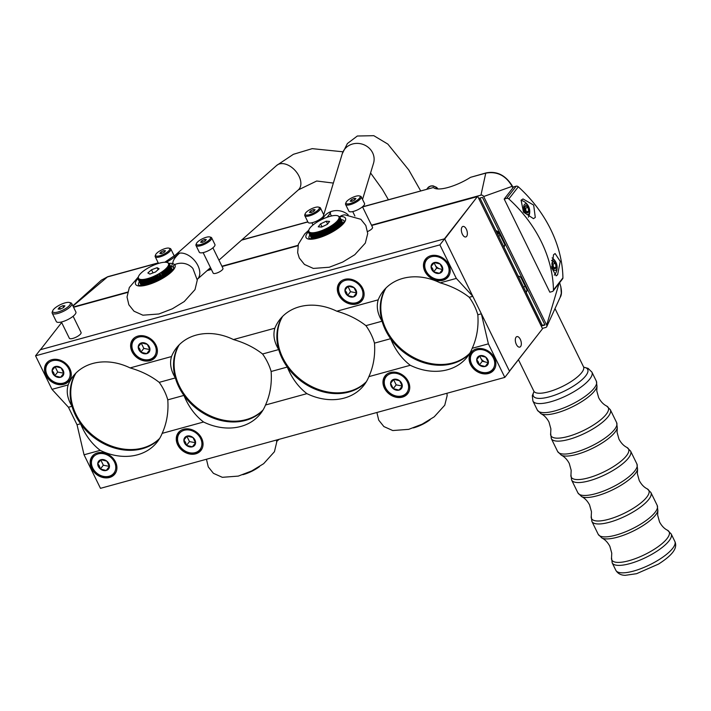 <?xml version="1.0" encoding="UTF-8"?>
<svg xmlns="http://www.w3.org/2000/svg" width="711" height="711" viewBox="0 0 711 711"><rect width="100%" height="100%" fill="white"/><g stroke="black" fill="none" stroke-linecap="round" stroke-linejoin="round"><path stroke-width="1.07" d="M520.603 346.533A5.448 2.746 74.7 0 0 520.674 340.214A5.448 2.746 74.7 0 0 516.888 336.623A5.448 2.746 74.7 0 0 515.671 342.595A5.448 2.746 74.7 0 0 519.768 347.119A5.448 2.746 74.7 0 0 520.603 346.533M456.32 278.41L439.887 244.868L444.624 238.798L472.806 296.309L456.32 278.41L440.162 282.845A53.361 43.113 -142 0 0 383.131 291.243A53.361 43.113 -142 0 0 378.199 299.846L336.81 311.205A53.361 43.113 -142 0 0 279.779 319.603A53.361 43.113 -142 0 0 274.846 328.198L233.457 339.556A53.361 43.113 -142 0 0 176.426 347.963A53.361 43.113 -142 0 0 171.502 356.558L130.104 367.916A53.361 43.113 -142 0 0 73.073 376.315A53.361 43.113 -142 0 0 68.149 384.918C66.167 391.708 67.456 398.827 72.007 406.283A53.361 43.113 -142 0 1 75.615 373.408A53.361 43.113 -142 0 0 93.372 437.061A53.361 43.113 -142 0 0 159.433 438.794A53.361 43.113 -142 0 1 80.574 423.774C85.142 434.928 91.683 443.788 100.207 450.356A53.361 43.113 -142 0 0 157.229 441.958A53.361 43.113 -142 0 0 162.161 433.363L203.559 422.005A53.361 43.113 -142 0 0 260.582 413.598A53.361 43.113 -142 0 0 265.514 405.003L306.912 393.645A53.361 43.113 -142 0 0 363.934 385.246A53.361 43.113 -142 0 0 368.867 376.643L410.265 365.285A53.361 43.113 -142 0 0 467.287 356.886A53.361 43.113 -142 0 0 472.22 348.283L488.386 343.848L504.819 377.39L100.473 488.333L84.04 454.791L100.207 450.356M162.161 433.363C166.783 423.187 168.649 412.016 167.778 399.849A53.361 43.113 -142 0 0 159.211 382.358C150.963 375.915 141.267 371.098 130.104 367.916M75.953 373.071A53.361 43.113 -142 0 0 93.968 436.296A53.361 43.113 -142 0 0 159.682 438.376M171.502 356.558C169.52 363.348 170.809 370.467 175.359 377.923A53.361 43.113 -142 0 1 178.968 345.057A53.361 43.113 -142 0 0 196.725 408.701A53.361 43.113 -142 0 0 262.786 410.434A53.361 43.113 -142 0 1 183.927 395.414C188.495 406.576 195.036 415.437 203.559 422.005M265.514 405.003C270.136 394.827 272.002 383.656 271.131 371.489A53.361 43.113 -142 0 0 262.563 353.998C254.316 347.555 244.62 342.746 233.457 339.556M179.305 344.711A53.361 43.113 -142 0 0 197.32 407.945A53.361 43.113 -142 0 0 263.034 410.016M274.846 328.198C272.873 334.988 274.162 342.115 278.712 349.572A53.361 43.113 -142 0 1 282.32 316.697A53.361 43.113 -142 0 0 300.078 380.341A53.361 43.113 -142 0 0 366.138 382.074A53.361 43.113 -142 0 1 287.28 367.063C291.848 378.216 298.389 387.077 306.912 393.645M368.867 376.643C373.488 366.476 375.355 355.304 374.484 343.129A53.361 43.113 -142 0 0 365.916 325.638C357.669 319.203 347.972 314.386 336.81 311.205M282.658 316.351A53.361 43.113 -142 0 0 300.673 379.585A53.361 43.113 -142 0 0 366.387 381.665M378.199 299.846C376.226 306.637 377.505 313.755 382.065 321.212A53.361 43.113 -142 0 1 385.673 288.337A53.361 43.113 -142 0 0 403.43 351.989A53.361 43.113 -142 0 0 469.491 353.723A53.361 43.113 -142 0 1 390.632 338.703C395.192 349.856 401.742 358.717 410.265 365.285M472.22 348.283C476.841 338.116 478.707 326.944 477.828 314.777A53.361 43.113 -142 0 0 469.26 297.287C461.021 290.843 451.316 286.026 440.162 282.845M386.011 287.991A53.361 43.113 -142 0 0 404.026 351.225A53.361 43.113 -142 0 0 469.74 353.305M466.638 236.363A5.448 2.746 74.7 0 0 466.709 230.053A5.448 2.746 74.7 0 0 462.914 226.454A5.448 2.746 74.7 0 0 461.706 232.435A5.448 2.746 74.7 0 0 465.794 236.959A5.448 2.746 74.7 0 0 466.638 236.363M72.007 406.283L68.46 407.252L77.037 424.743L84.04 454.791M542.333 328.997L509.494 371.213M477.694 196.52L371.657 225.485M297.953 245.704L222.063 266.527M211.38 269.46L207.097 270.633M127.518 292.47L73.571 307.276M61.644 322.536L40.465 349.688L444.446 238.843L477.525 196.44L444.722 238.985L509.458 371.133L542.537 328.731L477.801 196.574M435.621 265.932A8.71 7.039 -142 0 0 439.096 268.669M481.258 359.099A8.71 7.039 -142 0 0 484.742 361.837M390.33 372.528A14.38 11.616 -142 0 0 385.024 375.986A14.38 11.616 -142 0 0 389.21 393.992A14.38 11.616 -142 0 0 407.687 393.672A14.38 11.616 -142 0 0 406.274 378.376A14.38 11.616 -142 0 0 390.33 372.528M183.625 429.248A14.38 11.616 -142 0 0 178.319 432.706A14.38 11.616 -142 0 0 182.514 450.703A14.38 11.616 -142 0 0 200.991 450.383A14.38 11.616 -142 0 0 199.569 435.088A14.38 11.616 -142 0 0 183.625 429.248M97.505 452.88A14.38 11.616 -142 0 0 92.19 456.338A14.38 11.616 -142 0 0 96.385 474.335A14.38 11.616 -142 0 0 114.862 474.015A14.38 11.616 -142 0 0 113.44 458.719A14.38 11.616 -142 0 0 97.505 452.88M476.459 348.897A14.38 11.616 -142 0 0 471.144 352.354A14.38 11.616 -142 0 0 475.339 370.36A14.38 11.616 -142 0 0 493.816 370.04A14.38 11.616 -142 0 0 492.403 354.745A14.38 11.616 -142 0 0 476.459 348.897M477.828 314.777L481.374 313.8L509.556 371.32L504.819 377.39M481.374 313.8L488.386 343.848M77.037 424.743L80.574 423.774M167.778 399.849L183.927 395.414M271.131 371.489L287.28 367.063M374.484 343.129L390.632 338.703M150.03 360.673A14.38 11.616 -142 0 0 155.345 357.215A14.38 11.616 -142 0 0 151.15 339.218A14.38 11.616 -142 0 0 132.673 339.529A14.38 11.616 -142 0 0 134.095 354.833A14.38 11.616 -142 0 0 150.03 360.673M356.735 303.961A14.38 11.616 -142 0 0 362.05 300.504A14.38 11.616 -142 0 0 357.855 282.498A14.38 11.616 -142 0 0 339.378 282.818A14.38 11.616 -142 0 0 340.791 298.113A14.38 11.616 -142 0 0 356.735 303.961M442.864 280.33A14.38 11.616 -142 0 0 448.17 276.872A14.38 11.616 -142 0 0 443.984 258.866A14.38 11.616 -142 0 0 425.507 259.186A14.38 11.616 -142 0 0 426.92 274.482A14.38 11.616 -142 0 0 442.864 280.33M63.91 384.304A14.38 11.616 -142 0 0 69.216 380.847A14.38 11.616 -142 0 0 65.03 362.85A14.38 11.616 -142 0 0 46.544 363.161A14.38 11.616 -142 0 0 47.966 378.456A14.38 11.616 -142 0 0 63.91 384.304M439.887 244.868L35.55 355.811L51.983 389.352L68.149 384.918M68.46 407.252L51.983 389.352M444.624 238.798L40.287 349.741L35.55 355.811M472.806 296.309L469.26 297.287M382.065 321.212L365.916 325.638M278.712 349.572L262.563 353.998M175.359 377.923L159.211 382.358M68.843 368.92A13.065 10.558 -142 0 0 47.779 363.712A13.065 10.558 -142 0 0 57.262 383.078A13.065 10.558 -142 0 0 68.843 368.92M70.682 378.163A14.158 11.438 38 0 1 51.325 380.421A14.158 11.438 38 0 1 48.792 361.09M52.107 370.458A6.283 5.084 -142 0 0 54.747 375.835L60.595 377.283L63.812 373.346L61.173 367.969A6.283 5.084 -142 0 0 55.325 366.52L52.107 370.458L53.734 372.76L54.747 375.835A6.283 5.084 -142 0 0 60.595 377.283A6.283 5.084 -142 0 0 63.812 373.346A6.283 5.084 -142 0 0 61.173 367.969L55.325 366.52A6.283 5.084 -142 0 0 52.107 370.458M55.12 366.769L57.707 372.04L63.786 373.213M57.707 372.04L54.747 375.835M63.555 373.488L60.595 377.283M154.971 345.288A13.065 10.558 -142 0 0 133.908 340.08A13.065 10.558 -142 0 0 143.391 359.446A13.065 10.558 -142 0 0 154.971 345.288M156.811 354.531A14.158 11.438 38 0 1 137.445 356.789A14.158 11.438 38 0 1 134.921 337.458M138.236 346.826A6.283 5.084 -142 0 0 140.876 352.203L146.724 353.651L149.941 349.714L147.301 344.337A6.283 5.084 -142 0 0 141.453 342.889L138.236 346.826L139.863 349.128L140.876 352.203A6.283 5.084 -142 0 0 146.724 353.651A6.283 5.084 -142 0 0 149.941 349.714A6.283 5.084 -142 0 0 147.301 344.337L141.453 342.889A6.283 5.084 -142 0 0 138.236 346.826M141.249 343.137L143.835 348.408L149.905 349.581M143.835 348.408L140.876 352.203M149.683 349.856L146.724 353.651M361.668 288.568A13.065 10.558 -142 0 0 340.605 283.369A13.065 10.558 -142 0 0 350.096 302.735A13.065 10.558 -142 0 0 361.668 288.568M363.517 297.82A14.158 11.438 38 0 1 344.151 300.069A14.158 11.438 38 0 1 341.627 280.738M344.942 290.115A6.283 5.084 -142 0 0 347.572 295.492L353.429 296.94L356.638 293.003L354.007 287.626A6.283 5.084 -142 0 0 348.159 286.178L344.942 290.115L346.568 292.408L347.572 295.492A6.283 5.084 -142 0 0 353.429 296.94A6.283 5.084 -142 0 0 356.638 293.003A6.283 5.084 -142 0 0 354.007 287.626L348.159 286.178A6.283 5.084 -142 0 0 344.942 290.115M347.955 286.417L350.541 291.697L356.611 292.87M350.541 291.697L347.572 295.492M356.389 293.145L353.429 296.94M447.797 264.945A13.065 10.558 -142 0 0 426.733 259.737A13.065 10.558 -142 0 0 436.225 279.103A13.065 10.558 -142 0 0 447.797 264.945M449.645 274.188A14.158 11.438 38 0 1 430.279 276.437A14.158 11.438 38 0 1 427.746 257.106M431.07 266.483A6.283 5.084 -142 0 0 433.701 271.86L439.549 273.308L442.766 269.371L440.136 263.994A6.283 5.084 -142 0 0 434.279 262.546L431.07 266.483L432.688 268.776L433.701 271.86A6.283 5.084 -142 0 0 439.549 273.308A6.283 5.084 -142 0 0 442.766 269.371A6.283 5.084 -142 0 0 440.136 263.994L434.279 262.546A6.283 5.084 -142 0 0 431.07 266.483M434.083 262.786L436.661 268.065L433.701 271.86M436.661 268.065L442.518 269.513L439.549 273.308M114.489 462.088A13.065 10.558 -142 0 0 93.425 456.889A13.065 10.558 -142 0 0 102.908 476.246A13.065 10.558 -142 0 0 114.489 462.088M116.328 471.331A14.158 11.438 38 0 1 96.963 473.588A14.158 11.438 38 0 1 94.439 454.258M97.754 463.625A6.283 5.084 -142 0 0 100.393 469.011L106.241 470.451A6.283 5.084 -142 0 0 109.458 466.523L106.819 461.146A6.283 5.084 -142 0 0 100.971 459.697L97.754 463.625L99.38 465.927L100.393 469.011A6.283 5.084 -142 0 0 106.241 470.451L109.458 466.523A6.283 5.084 -142 0 0 106.819 461.146L100.971 459.697A6.283 5.084 -142 0 0 97.754 463.625M100.766 459.937L103.353 465.216L109.423 466.38M103.353 465.216L100.393 469.011M109.201 466.656L106.241 470.451M200.609 438.456A13.065 10.558 -142 0 0 179.545 433.257A13.065 10.558 -142 0 0 189.037 452.623A13.065 10.558 -142 0 0 200.609 438.456M202.457 447.699A14.158 11.438 38 0 1 183.091 449.956A14.158 11.438 38 0 1 180.567 430.626M183.882 439.993A6.283 5.084 -142 0 0 186.513 445.379L192.37 446.819L195.578 442.891L192.948 437.514A6.283 5.084 -142 0 0 187.1 436.065A6.283 5.084 -142 0 0 183.882 439.993L185.509 442.295L186.513 445.379A6.283 5.084 -142 0 0 192.37 446.819A6.283 5.084 -142 0 0 195.578 442.891A6.283 5.084 -142 0 0 192.948 437.514L187.1 436.065L183.882 439.993M186.895 436.305L189.482 441.584L195.552 442.749M189.482 441.584L186.513 445.379M195.329 443.024L192.37 446.819M407.314 381.745A13.065 10.558 -142 0 0 386.251 376.537A13.065 10.558 -142 0 0 395.743 395.903A13.065 10.558 -142 0 0 407.314 381.745M409.163 390.988A14.158 11.438 38 0 1 389.797 393.245A14.158 11.438 38 0 1 387.264 373.915M390.588 383.282A6.283 5.084 -142 0 0 393.219 388.659L399.067 390.108L402.284 386.171L399.653 380.794A6.283 5.084 -142 0 0 393.796 379.345A6.283 5.084 -142 0 0 390.588 383.282L393.219 388.659A6.283 5.084 -142 0 0 399.067 390.108A6.283 5.084 -142 0 0 402.284 386.171A6.283 5.084 -142 0 0 399.653 380.794L393.796 379.345L390.588 383.282M393.601 379.594L396.178 384.864L402.257 386.037M396.178 384.864L393.219 388.659M402.035 386.313L399.067 390.108M493.443 358.113A13.065 10.558 -142 0 0 472.38 352.905A13.065 10.558 -142 0 0 481.862 372.271A13.065 10.558 -142 0 0 493.443 358.113M495.283 367.356A14.158 11.438 38 0 1 475.926 369.613A14.158 11.438 38 0 1 473.393 350.283M476.708 359.65A6.283 5.084 -142 0 0 479.347 365.027L485.195 366.476L488.413 362.548L485.773 357.162A6.283 5.084 -142 0 0 479.925 355.722L476.708 359.65L478.334 361.952L479.347 365.027A6.283 5.084 -142 0 0 485.195 366.476A6.283 5.084 -142 0 0 488.413 362.548A6.283 5.084 -142 0 0 485.773 357.162L479.925 355.722A6.283 5.084 -142 0 0 476.708 359.65M479.721 355.962L482.307 361.232L479.347 365.027M482.307 361.232L488.155 362.681L485.195 366.476M479.205 199.196L479.996 198.182L542.075 324.891L541.284 325.905L479.098 199.222M512.88 187.9L512.116 186.344L483.684 196.512A2.177 1.76 -142 0 0 480.956 195.143L485.764 173.137A2.177 1.102 -105.3 0 1 486.102 172.906L470.558 177.315A28.316 8.612 153.9 0 1 433.399 187.508L362.512 206.812M513.102 187.606L512.258 185.882A2.177 0.667 -26.1 0 1 512.116 186.344C505.832 175.528 497.042 171.129 485.764 173.137L470.558 177.315M483.684 196.512L546.67 325.087L559.05 283.422M559.424 282.16C561.921 289.35 562.143 294.452 560.099 297.474L561.308 293.279L560.819 286.551M542.369 328.384L545.772 327.451A2.177 1.76 -142 0 0 546.67 325.087M525.918 291.91L527.669 289.661M503.69 246.53L505.441 244.291M500.384 235.59L498.571 236.088M541.231 326.056L544.99 325.016L482.458 197.374L478.699 198.405M541.551 325.567L544.822 324.669M503.886 246.939A3.271 2.64 -142 0 0 504.41 243.802L499.069 232.897A3.271 2.64 -142 0 0 495.958 230.764M526.113 292.31A3.271 2.64 -142 0 0 526.638 289.173L521.296 278.277A3.271 2.64 -142 0 0 518.195 276.135M73.42 306.965L127.607 292.097M207.665 270.127L211.229 269.149M221.912 266.216L298.042 245.331M371.506 225.174L480.956 195.143M158.286 262.99L107.414 276.952L101.415 280.134L107.752 276.712A2.177 1.102 -105.3 0 0 107.414 276.952L72.975 306.059M523.58 287.146A5.448 4.399 -142 0 0 525.065 285.964M521.101 200.191L523.483 212.136L533.49 218.65L535.285 217.433L533.677 205.106L523.003 198.947L521.101 200.191M553.14 290.995A2.177 1.76 -142 0 1 552.34 291.519L549.843 292.203L504.197 199.036L513.671 186.886L516.168 186.202A2.177 1.76 38 0 1 518.31 186.806A122.168 98.705 38 0 1 562.925 277.877A2.177 1.76 38 0 1 562.614 278.845L553.14 290.995A2.177 1.76 -142 0 0 553.451 290.017L562.925 277.877M518.31 186.806L508.836 198.947A122.168 98.705 38 0 1 553.451 290.017M557.611 274.73L560.268 261.408L555.113 253.551L553.54 254.707L551.789 267.958L556.153 275.85L557.611 274.73M554.98 268.083A10.887 5.501 -105.3 0 1 555.042 268.776M526.229 212.313L527.358 212.9A3.768 1.902 74.7 0 0 528.726 211.149L525.909 211.869M508.836 198.947A2.177 1.76 -142 0 0 506.694 198.342L516.168 186.202M504.197 199.036L506.694 198.342M527.358 212.9L528.726 211.149L528.042 207.479L525.989 205.559L524.62 207.31A3.768 1.902 74.7 0 0 525.305 210.98A3.768 1.902 74.7 0 0 526.407 212.473A3.768 1.902 74.7 0 0 527.358 212.9M528.646 206.697A5.448 2.746 -105.3 0 1 527.66 214.526A5.448 2.746 -105.3 0 1 523.714 206.457A5.448 2.746 -105.3 0 1 528.646 206.697M526.398 205.648A10.345 5.226 -105.3 0 1 526.949 206.91M521.012 200.306A10.345 5.226 -105.3 0 1 521.536 200.431A11.696 11.696 0 0 1 528.326 217.193M525.545 208.163L528.042 207.479A3.768 1.902 74.7 0 0 525.989 205.559A3.768 1.902 74.7 0 0 524.789 206.572A3.768 1.902 74.7 0 0 524.62 207.31L525.545 208.163L526.238 211.834M528.726 211.149A3.768 1.902 74.7 0 0 528.042 207.479M525.891 211.94A3.271 1.653 74.7 0 0 524.62 207.301M551.612 260.724A5.448 2.746 -105.3 0 1 556.038 262.599A5.448 2.746 -105.3 0 1 556.1 270.047A5.448 2.746 -105.3 0 1 551.62 266.545M553.78 261.55A10.345 5.226 -105.3 0 1 554.331 262.812M555.558 267.496A10.345 5.226 -105.3 0 1 555.647 268.349M553.611 268.207L554.749 268.802L556.109 267.052A3.768 1.902 74.7 0 0 555.424 263.381A3.768 1.902 74.7 0 0 553.371 261.461A3.768 1.902 74.7 0 0 552.003 263.212A3.768 1.902 74.7 0 0 552.696 266.883A3.768 1.902 74.7 0 0 554.749 268.802A3.768 1.902 74.7 0 0 556.109 267.052L555.424 263.381L553.371 261.461L552.003 263.212L552.936 264.065L555.424 263.381M553.416 268.003L556.109 267.052M553.62 267.736L552.936 264.065M553.282 267.843A3.271 1.653 74.7 0 0 552.012 263.203M427.826 421.099L427.809 421.339A16.717 5.084 153.9 0 1 425.436 422.796L425.338 422.823M425.436 422.796A16.717 5.084 153.9 0 1 424.183 423.507A16.717 5.084 153.9 0 1 413.287 427.915M430.173 419.641A16.717 5.084 153.9 0 1 428.902 420.583A16.717 5.084 153.9 0 1 427.809 421.339L426.644 421.792M414.886 427.338L413.882 427.729M416.131 426.858L415.073 427.267M418.708 425.773L417.401 426.333M421.339 424.565L420.023 425.187M422.654 423.925L421.543 424.467M423.409 423.401L422.858 423.827M426.458 421.899L425.418 422.476M429.533 419.606L428.955 420.414M244.637 474.024L244.62 474.175A16.717 5.084 153.9 0 1 242.851 474.681M245.686 473.615L245.89 473.757A16.717 5.084 153.9 0 1 244.62 474.175M254.973 469.242L255 469.562A16.717 5.084 153.9 0 1 245.89 473.757M256.013 468.656L256.209 468.842A16.717 5.084 153.9 0 1 255 469.562M258.52 467.18L258.466 467.349A16.717 5.084 153.9 0 1 256.209 468.842M259.497 466.594A16.717 5.084 153.9 0 1 258.466 467.349M244.451 474.095L243.429 474.477M246.966 473.099L245.882 473.544M248.263 472.539L247.161 473.019M249.579 471.953L248.468 472.451M250.903 471.331L249.783 471.855M252.218 470.691L251.107 471.233M254.778 469.349L252.965 470.167M256.813 467.936L256.2 468.558M325.451 235.199L322.99 230.177L323.816 230.737L324.118 229.697L326.571 234.71M325.905 235.003L323.816 230.737M338.943 218.384L339.938 218.553L339.058 217.922L340.036 218.001L339.094 217.424A16.717 5.084 -26.1 0 0 338.507 216.233L338.125 215.904M342.986 223.574L340.009 217.504L339.076 217.264M338.632 216.348L338.507 216.233A16.717 5.084 -26.1 0 0 338.089 215.957A16.717 5.084 -26.1 0 0 337.556 215.735L338.116 215.895M308.512 231.679L308.752 230.826A16.717 5.084 -26.1 0 0 309.027 231.67L308.841 232.79L309.338 232.017A16.717 5.084 -26.1 0 0 310.289 232.515L310.325 233.564L310.92 232.666A16.717 5.084 -26.1 0 0 311.649 232.755L311.845 233.75L312.476 232.781A16.717 5.084 -26.1 0 0 313.391 232.737L313.747 233.661L314.378 232.63A16.717 5.084 -26.1 0 0 317.755 231.919L318.43 232.684L318.99 231.564A16.717 5.084 -26.1 0 0 324.198 229.6A16.717 5.084 -26.1 0 0 325.522 228.995A16.717 5.084 -26.1 0 0 326.829 228.355A16.717 5.084 -26.1 0 0 333.886 224.009A16.717 5.084 -26.1 0 0 334.845 223.254L337.529 228.471M309.569 232.55L309.303 232.026M308.716 230.328L308.405 231.466M337.556 215.735L337.565 215.735A16.717 5.084 -26.1 0 0 337.432 215.7A16.717 5.084 -26.1 0 0 336.925 215.584A16.717 5.084 -26.1 0 0 336.196 215.495A16.717 5.084 -26.1 0 0 335.37 215.469A16.717 5.084 -26.1 0 0 334.454 215.513A16.717 5.084 -26.1 0 0 333.459 215.62A16.717 5.084 -26.1 0 0 330.082 216.331A16.717 5.084 -26.1 0 0 328.855 216.686A16.717 5.084 -26.1 0 0 326.287 217.566A16.717 5.084 -26.1 0 0 324.971 218.081A16.717 5.084 -26.1 0 0 323.647 218.65A16.717 5.084 -26.1 0 0 322.323 219.255A16.717 5.084 -26.1 0 0 321.017 219.895A16.717 5.084 -26.1 0 0 319.728 220.57A16.717 5.084 -26.1 0 0 318.475 221.272A16.717 5.084 -26.1 0 0 316.093 222.73A16.717 5.084 -26.1 0 0 314.991 223.485A16.717 5.084 -26.1 0 0 313 224.987A16.717 5.084 -26.1 0 0 312.12 225.734A16.717 5.084 -26.1 0 0 310.645 227.191A16.717 5.084 -26.1 0 0 310.049 227.884A16.717 5.084 -26.1 0 0 308.93 229.769L308.938 229.76M308.93 229.769A16.717 5.084 -26.1 0 0 308.778 230.32A16.717 5.084 -26.1 0 0 308.752 230.826M312.867 233.537L312.529 232.844L312.751 233.741L313.249 232.746M315.568 235.057L314.351 232.639M314.706 233.27L314.395 232.621A16.717 5.084 -26.1 0 1 313.391 232.737L313.267 232.746M316.342 234.177L315.506 232.444M318.155 237.785L315.96 233.297L316.422 232.248M319.035 231.546L319.328 232.07M319.443 231.759L320.039 231.555M333.841 224.952L333.637 224.196M335.788 222.454L336.792 224.436M337.538 221.885L337.156 221.103M339.263 227.156L336.623 221.752L337.716 221.903L339.991 226.551L337.307 221.032L338.383 221.174L337.787 220.419L338.943 220.463L338.258 219.726M339.209 219.095L338.907 218.481M342.844 223.743L340.036 218.001M342.613 224.009L339.938 218.553M336.543 229.164L334.01 223.992L335.121 224.223L334.845 223.254A16.717 5.084 -26.1 0 0 339.058 217.922A16.717 5.084 -26.1 0 0 339.094 217.424M337.29 228.649L335.121 224.223M320.572 237.056L318.43 232.684M321.408 236.772L318.901 231.653M320.385 237.119L317.853 231.955M317.755 231.919A16.717 5.084 -26.1 0 0 318.99 231.564M316.022 238.309L313.747 233.661M316.937 238.096L314.289 232.701M315.08 238.496L312.751 233.741M314.235 238.629L311.845 233.75M312.662 233.395L312.396 232.844M311.249 233.341L310.956 232.737L311.036 233.688L311.649 232.755A16.717 5.084 -26.1 0 0 312.476 232.781L312.556 232.941M313.498 238.727L311.036 233.688M312.884 238.789L310.325 233.564M310.289 232.515A16.717 5.084 -26.1 0 0 310.92 232.666M311.809 238.852L308.841 232.79M321.603 227.058L327.282 224.365L329.602 221.432L326.242 221.192L320.563 223.885L318.244 226.818L321.603 227.058M329.06 228L328.74 227.333M322.021 226.862L320.563 223.885M327.593 223.965L326.242 221.192M330.011 233.048L327.922 228.791L328.047 227.787L330.499 232.79M328.651 233.732L326.571 229.484L326.829 228.355L327.922 228.791M327.282 234.381L325.194 230.133L325.522 228.995L326.571 229.484M324.198 229.6L325.194 230.133M326.776 234.621L324.323 229.609M324.145 235.741L321.674 230.702L322.439 231.306L322.785 230.266L325.247 235.288M324.536 235.581L322.439 231.306M322.856 236.248L320.368 231.173L321.079 231.822L321.47 230.782L323.94 235.821M323.185 236.123L321.079 231.822M321.594 236.701L319.097 231.59L319.737 232.275L320.172 231.244L322.661 236.319M321.861 236.612L319.737 232.275M319.221 237.483L316.662 232.257L317.168 233.021L317.666 232.008L320.199 237.172M319.337 237.447L317.168 233.021M319.043 237.536L316.484 232.301M314.84 233.475L314.449 232.684L314.822 233.51L315.524 232.497L318.119 237.794M317.053 238.069L314.822 233.51M312.387 238.825L309.712 233.368L310.316 232.746M309.347 232.097L309.223 233.11L309.765 232.301L310.023 232.879M312.031 238.843L309.223 233.11M308.761 230.995L308.432 231.964L308.814 231.368M311.729 238.852L308.574 232.408M317.026 232.799L316.724 232.186M316.599 232.213L317.293 233.546M317.799 231.919L318.279 232.817M332.188 225.583L332.89 225.343M335.992 223.245L336.561 224.436M335.663 224.667L336.436 224.249M338.543 220.037L339.396 219.788L338.64 219.086L339.725 219.148L338.96 218.544L339.227 219.095M339.067 216.962L339.867 217.059L339.067 216.962M343.031 223.521L339.867 217.059M340.009 217.504L338.854 216.562L339.769 217.015M341.858 224.827L339.396 219.788M342.284 224.383L339.725 219.148M340.711 225.929L338.383 221.174M341.333 225.351L338.943 220.463M337.716 221.903L337.21 221.148L337.574 221.885M338.436 227.796L335.841 222.49L336.943 222.667L336.507 221.868L336.89 222.659M339.174 227.227L336.943 222.667M338.276 227.92L335.708 222.605L338.303 227.902M334.366 230.586L331.877 225.503L332.961 225.796L332.81 224.863L334.072 225.005L333.859 224.107L336.383 229.271M335.085 230.133L332.961 225.796M336.223 229.386L334.072 225.005M333.183 231.297L330.713 226.249L331.779 226.569L331.699 225.618L334.188 230.693M333.886 230.871L331.779 226.569M331.966 231.999L329.504 226.969L330.535 227.333L330.526 226.356L332.997 231.404M332.632 231.617L330.535 227.333M330.695 232.684L328.242 227.68L329.246 228.08L329.309 227.085L331.77 232.106M331.335 232.337L329.246 228.08M138.547 278.481L138.823 279.032L138.361 278.072L138.103 279.112L138.547 278.49L138.352 279.503L141.347 285.618M141.293 285.618L138.103 279.112M158.784 280.214L156.331 275.21L157.291 275.655L157.478 274.553L160.073 279.547M164.89 276.739L162.384 271.62L163.486 271.886L163.299 270.882L164.534 271.095L164.277 270.127A16.717 5.084 -26.1 0 0 167.272 267.229L168.427 267.327L167.769 266.554A16.717 5.084 -26.1 0 0 168.587 263.799L169.449 263.888L168.409 263.39L169.209 263.488L167.716 262.759A16.717 5.084 -26.1 0 0 166.578 262.368A16.717 5.084 -26.1 0 0 165.859 262.27A16.717 5.084 -26.1 0 0 165.05 262.235A16.717 5.084 -26.1 0 0 164.152 262.27A16.717 5.084 -26.1 0 0 157.327 263.799A16.717 5.084 -26.1 0 0 156.029 264.261A16.717 5.084 -26.1 0 0 150.759 266.563A16.717 5.084 -26.1 0 0 149.47 267.238A16.717 5.084 -26.1 0 0 148.208 267.931A16.717 5.084 -26.1 0 0 146.99 268.651A16.717 5.084 -26.1 0 0 144.706 270.136A16.717 5.084 -26.1 0 0 143.658 270.891A16.717 5.084 -26.1 0 0 138.361 277.014A16.717 5.084 -26.1 0 0 138.307 277.521A16.717 5.084 -26.1 0 0 138.849 278.739L138.716 279.832L139.249 279.023A16.717 5.084 -26.1 0 0 139.765 279.245A16.717 5.084 -26.1 0 0 140.387 279.414L140.485 280.445L141.196 279.912M165.956 276.028L163.432 270.864M168.374 266.163L169.245 266.003L168.436 265.336M168.774 264.341L169.582 264.332L168.587 263.799A16.717 5.084 -26.1 0 0 168.409 263.39A16.717 5.084 -26.1 0 0 168.116 263.043A16.717 5.084 -26.1 0 0 167.716 262.759M172.533 270.358L169.582 264.332M172.586 270.287L169.449 263.888M170.818 272.189L168.427 267.327M169.467 273.397L166.774 267.905L167.858 268.038L167.272 267.229A16.717 5.084 -26.1 0 0 167.769 266.554M170.178 272.775L167.858 268.038M166.703 275.512L164.534 271.095M166.809 275.441L164.25 270.224M165.627 276.25L163.486 271.886M149.959 283.876L147.808 279.494L148.377 278.383A16.717 5.084 -26.1 0 0 156.207 275.21A16.717 5.084 -26.1 0 0 157.495 274.544A16.717 5.084 -26.1 0 0 163.299 270.882A16.717 5.084 -26.1 0 0 164.277 270.127M159.38 279.912L157.291 275.655M150.794 283.6L148.279 278.472M149.772 283.938L147.808 279.494M146.457 284.871L144.217 280.303L144.848 279.245A16.717 5.084 -26.1 0 0 147.15 278.73A16.717 5.084 -26.1 0 0 148.377 278.383M147.364 284.64L144.76 279.325M144.511 285.28L142.173 280.507L142.813 279.512A16.717 5.084 -26.1 0 0 143.791 279.414L144.217 280.303M143.791 279.414A16.717 5.084 -26.1 0 0 144.848 279.245M143.24 280.303L145.444 285.102L142.733 279.583M140.431 279.707L140.387 279.414A16.717 5.084 -26.1 0 0 141.916 279.547L142.173 280.507M141.916 279.547A16.717 5.084 -26.1 0 0 142.813 279.512M141.889 285.591L139.196 280.107L139.765 279.245L139.791 280.303L140.316 279.467M142.822 285.52L140.058 279.876M142.36 285.564L139.791 280.303M142.964 285.502L140.485 280.445M138.849 278.872L138.849 278.739A16.717 5.084 -26.1 0 0 139.249 279.023L139.196 280.107M141.551 285.609L138.716 279.832M148.901 278.872L149.443 278.321M159.3 277.957L159.859 277.468M161.353 276.152L162.152 275.45M147.852 272.98L149.834 274.091L155.469 272.002L159.113 268.794L157.122 267.683L151.496 269.78L147.852 272.98M153.523 282.587L151.425 277.326M150.528 278.436L150.208 277.779M153.034 272.908L151.496 269.78M158.1 269.682L157.122 267.683M138.361 277.014L138.281 277.539M138.316 277.681L137.978 278.659L138.343 278.01L138.823 279.005M138.485 276.561L138.343 277.032M142.689 285.235L140.085 279.832M140.742 280.018L140.449 279.423M138.316 276.997L138.521 276.463M140.129 279.761L142.68 285.12M140.796 279.93L140.556 279.441M143.293 280.205L142.947 279.503L143.311 280.178M145.399 280.01L145.017 279.219M143.373 280.063L143.089 279.485M146.733 279.467L146.457 278.908M145.524 279.77L145.231 279.174M145.497 279.823L145.186 279.183M161.539 272.126L162.268 272.073M163.806 271.638L164.685 271.406M167.743 262.768L168.365 262.892L167.778 262.706M171.795 271.202L169.245 266.003M168.445 265.345L169.476 265.399L168.614 264.785L169.591 264.839L168.649 264.137M172.133 270.829L169.476 265.399M172.382 270.536L169.591 264.839M168.942 264.776L168.72 264.314M168.045 266.909L168.898 266.643L168.196 265.994L168.489 266.598M171.351 271.664L168.898 266.643M168.711 274.011L166.072 268.625L167.174 268.776L166.676 268.011L167.041 268.758M169.44 273.415L167.174 268.776M167.876 274.659L165.281 269.362L166.383 269.54L165.956 268.731L166.347 269.531M168.614 274.091L166.383 269.54M166.952 275.335L164.392 270.109L165.503 270.313L165.148 269.478L167.743 274.757M167.698 274.793L165.503 270.313M163.761 277.45L161.273 272.375L162.357 272.668L162.215 271.735L164.721 276.846M164.481 276.997L162.357 272.668M163.272 277.743L161.095 272.491L163.583 277.557M161.344 278.863L158.882 273.842L159.922 274.206L159.922 273.228L162.392 278.268M162.01 278.481L159.922 274.206M160.713 279.21L158.695 273.948L161.148 278.97M156.144 281.467L153.692 276.455L154.563 276.988L154.856 275.868L155.931 276.339L156.127 275.317L158.58 280.312M156.642 281.245L154.563 276.988M158.02 280.587L155.931 276.339M153.905 282.427L151.807 278.143L152.19 277.05L153.176 277.592L153.487 276.552L155.94 281.556M155.274 281.858L153.176 277.592M150.981 283.529L148.475 278.41L149.106 279.103L149.568 278.037L150.448 278.65L150.848 277.61L153.318 282.667M151.239 283.44L149.106 279.103M152.554 282.96L150.448 278.65M147.524 284.604L144.928 279.299L145.355 280.098L146.057 279.059L146.555 279.832L147.053 278.819L149.594 283.991M147.559 284.596L145.355 280.098M148.723 284.258L146.146 278.979M143.16 280.445L143.711 279.485L146.359 284.898M141.462 280.223L141.142 279.583L141.285 280.507L141.836 279.61L142.084 280.125M143.684 285.413L141.285 280.507M73.117 316.253L81.081 332.508A6.532 1.991 153.9 0 1 76.086 337.165A6.532 1.991 153.9 0 1 69.349 338.258L61.386 322.003M69.447 302.486L70.78 302.868A10.887 3.315 153.9 0 1 71.758 303.57A10.887 3.315 153.9 0 1 67.989 308.636A10.887 3.315 153.9 0 1 58.026 313.418A10.887 3.315 153.9 0 1 52.196 313.151A10.887 3.315 153.9 0 1 52.241 311.951L52.756 310.663A9.803 2.977 -26.1 0 0 57.964 311.987A9.803 2.977 -26.1 0 0 68.007 306.859A9.803 2.977 -26.1 0 0 69.447 302.486A9.803 2.977 -26.1 0 0 60.213 304.752A9.803 2.977 -26.1 0 0 52.756 310.663M52.196 313.151L56.302 321.541A10.887 3.315 -26.1 0 0 62.141 321.807A10.887 3.315 -26.1 0 0 72.104 317.026A10.887 3.315 -26.1 0 0 75.864 311.951L71.758 303.57M63.555 307.561L64.923 305.81L62.888 305.677L59.484 307.303L58.115 309.054L60.151 309.178L63.555 307.561M60.355 309.081L59.484 307.303M63.714 307.356L62.888 305.677M159.815 255.756A7.839 2.382 -26.1 0 0 167.849 251.65A7.839 2.382 -26.1 0 0 168.996 248.157A7.839 2.382 -26.1 0 0 161.61 249.97A7.839 2.382 -26.1 0 0 155.647 254.698A7.839 2.382 -26.1 0 0 159.815 255.756M168.996 248.157L170.062 248.459A8.71 2.648 153.9 0 1 170.844 249.019A8.71 2.648 153.9 0 1 167.84 253.08A8.71 2.648 153.9 0 1 159.868 256.902A8.71 2.648 153.9 0 1 155.202 256.689A8.71 2.648 153.9 0 1 155.238 255.729L155.647 254.698M174.222 256.04A8.71 2.648 -26.1 0 0 174.133 255.729L170.844 249.019M155.202 256.689L158.482 263.399A8.71 2.648 -26.1 0 0 158.5 263.425M163.797 250.645L160.962 251.996L159.824 253.463L161.521 253.569L164.357 252.218L165.494 250.752L163.797 250.645L164.481 252.05M161.69 253.489L160.962 251.996M212.909 247.828L222.952 268.331A5.448 1.653 153.9 0 1 218.792 272.215A5.448 1.653 153.9 0 1 213.176 273.122L203.124 252.618M200.618 244.557A7.839 2.382 -26.1 0 0 208.643 240.46A7.839 2.382 -26.1 0 0 209.798 236.959A7.839 2.382 -26.1 0 0 202.404 238.772A7.839 2.382 -26.1 0 0 196.449 243.5A7.839 2.382 -26.1 0 0 200.618 244.557M209.798 236.959L210.865 237.27A8.71 2.648 153.9 0 1 211.647 237.83A8.71 2.648 153.9 0 1 208.634 241.882A8.71 2.648 153.9 0 1 200.662 245.713A8.71 2.648 153.9 0 1 195.996 245.491A8.71 2.648 153.9 0 1 196.032 244.531L196.449 243.5M195.996 245.491L199.284 252.201A8.71 2.648 -26.1 0 0 203.95 252.414A8.71 2.648 -26.1 0 0 211.922 248.592A8.71 2.648 -26.1 0 0 214.926 244.54L211.647 237.83M204.599 239.456L201.755 240.807L200.618 242.264L202.315 242.38L205.15 241.02L206.288 239.563L204.599 239.456L205.283 240.86M202.484 242.291L201.755 240.807M309.401 214.704A7.839 2.382 -26.1 0 0 317.435 210.607A7.839 2.382 -26.1 0 0 318.581 207.114A7.839 2.382 -26.1 0 0 311.196 208.927A7.839 2.382 -26.1 0 0 305.241 213.647A7.839 2.382 -26.1 0 0 309.401 214.704M318.581 207.114L319.657 207.416A8.71 2.648 153.9 0 1 320.439 207.976A8.71 2.648 153.9 0 1 317.426 212.029A8.71 2.648 153.9 0 1 309.454 215.86A8.71 2.648 153.9 0 1 304.788 215.646A8.71 2.648 153.9 0 1 304.823 214.686L305.241 213.647M304.788 215.646L308.076 222.347A8.71 2.648 -26.1 0 0 312.742 222.57A8.71 2.648 -26.1 0 0 323.238 216.411M323.745 214.74A8.71 2.648 -26.1 0 0 323.718 214.686L320.439 207.976M313.382 209.603L310.547 210.954L309.409 212.42L311.107 212.527L313.942 211.176L315.08 209.709L313.382 209.603L314.075 211.007M311.276 212.447L310.547 210.954M362.494 206.785L372.537 227.289A5.448 1.653 153.9 0 1 367.596 231.528M350.203 203.515A7.839 2.382 -26.1 0 0 358.228 199.409A7.839 2.382 -26.1 0 0 359.384 195.916A7.839 2.382 -26.1 0 0 351.998 197.729A7.839 2.382 -26.1 0 0 346.035 202.457A7.839 2.382 -26.1 0 0 350.203 203.515M359.384 195.916L360.45 196.227A8.71 2.648 153.9 0 1 361.232 196.787A8.71 2.648 153.9 0 1 358.22 200.84A8.71 2.648 153.9 0 1 350.247 204.661A8.71 2.648 153.9 0 1 345.582 204.448A8.71 2.648 153.9 0 1 345.626 203.488L346.035 202.457M345.582 204.448L348.87 211.158A8.71 2.648 -26.1 0 0 353.536 211.371A8.71 2.648 -26.1 0 0 361.508 207.55A8.71 2.648 -26.1 0 0 364.521 203.488L361.232 196.787M354.185 198.413L351.35 199.764L350.203 201.222L351.901 201.329L354.736 199.978L355.882 198.52L354.185 198.413L354.869 199.809M352.078 201.249L351.35 199.764M138.636 285.138L140.725 285.609C144.866 285.724 150.768 283.982 158.437 280.383C165.663 276.641 170.471 273.148 172.88 269.896L173.831 267.869A19.606 5.964 -26.1 0 0 173.591 267.505L172.08 266.598A19.606 5.964 -26.1 0 0 170.667 266.358M168.978 263.399A21.783 6.621 153.9 0 1 172.924 263.639A2.177 1.964 106.1 0 0 172.08 266.598M166.303 262.315A32.67 9.936 -26.1 0 0 179.59 253.125A32.67 9.936 -26.1 0 0 172.924 263.639L174.755 264.563A21.952 6.675 153.9 0 1 152.43 283.191A21.952 6.675 153.9 0 1 138.005 278.552M339.343 216.606L339.885 216.562A21.952 6.675 153.9 0 1 341.022 225.982A21.952 6.675 153.9 0 1 314.351 238.878A21.952 6.675 153.9 0 1 308.485 231.742M496.482 231.83A23.961 19.357 38 0 1 500.082 234.977M437.576 188.939A6.532 5.279 -142 0 0 427.871 187.802L426.796 189.179M433.399 187.508L362.574 206.945M322.803 217.859L321.772 218.135M307.881 221.948L241.544 240.149M586.299 497.496A31.942 9.714 -26.1 0 0 617.45 487.328A31.942 9.714 -26.1 0 0 637.571 469.171L637.358 473.695L639.251 480.547C641.393 484.52 644.042 487.284 647.206 488.848A31.942 9.714 -26.1 0 1 624.436 513.191A31.942 9.714 -26.1 0 1 591.25 516.257L591.463 511.733L589.561 504.881C587.428 500.908 584.771 498.144 581.607 496.589A31.942 9.714 -26.1 0 0 586.299 497.496M606.59 538.911A31.942 9.714 -26.1 0 0 637.74 528.735A31.942 9.714 -26.1 0 0 657.862 510.587L657.648 515.111L659.541 521.963C661.683 525.936 664.332 528.7 667.496 530.255A31.942 9.714 -26.1 0 1 644.726 554.607A31.942 9.714 -26.1 0 1 611.54 557.673L611.753 553.149L609.851 546.297C607.718 542.324 605.061 539.56 601.897 538.005A31.942 9.714 -26.1 0 0 606.59 538.911M566.009 456.08A31.942 9.714 -26.1 0 0 597.16 445.913A31.942 9.714 -26.1 0 0 617.281 427.755L617.068 432.279L618.961 439.131C621.103 443.104 623.751 445.868 626.915 447.432A31.942 9.714 -26.1 0 1 604.146 471.775A31.942 9.714 -26.1 0 1 570.96 474.841L571.173 470.318L569.28 463.465C567.138 459.493 564.481 456.729 561.326 455.173A31.942 9.714 -26.1 0 0 566.009 456.08M545.719 414.664A31.942 9.714 -26.1 0 0 576.87 404.497A31.942 9.714 -26.1 0 0 596.991 386.34L596.778 390.863L598.671 397.716C600.813 401.688 603.461 404.452 606.625 406.017A31.942 9.714 -26.1 0 1 583.864 430.359A31.942 9.714 -26.1 0 1 550.67 433.426L550.883 428.902L548.99 422.05C546.848 418.086 544.199 415.313 541.035 413.758A31.942 9.714 -26.1 0 0 545.719 414.664M637.571 469.171L636.923 464.007A32.848 9.99 -26.1 0 1 611.816 487.435A32.848 9.99 -26.1 0 1 577.927 492.919L571.6 480.005A32.848 9.99 -26.1 0 0 605.496 474.521A32.848 9.99 -26.1 0 0 630.604 451.103L626.915 447.432M657.862 510.587L657.213 505.423A32.848 9.99 -26.1 0 1 632.106 528.851A32.848 9.99 -26.1 0 1 598.218 534.325L591.89 521.421A32.848 9.99 -26.1 0 0 625.787 515.937A32.848 9.99 -26.1 0 0 650.894 492.519L647.206 488.848M615.833 570.293C617.841 573.635 620.996 575.306 625.316 575.315L636.603 573.688L658.51 564.09C673.992 554.18 677.583 547.354 674.828 541.391A32.848 9.99 -26.1 0 1 649.73 564.81A32.848 9.99 -26.1 0 1 615.833 570.293L612.18 562.836A32.848 9.99 -26.1 0 0 646.077 557.353A32.848 9.99 -26.1 0 0 671.175 533.934L667.496 530.255M561.326 455.173L557.637 451.503A32.848 9.99 -26.1 0 0 591.534 446.019A32.848 9.99 -26.1 0 0 616.633 422.601L610.314 409.687L606.625 406.017M557.637 451.503L551.309 438.589A32.848 9.99 -26.1 0 0 585.206 433.106A32.848 9.99 -26.1 0 0 610.314 409.687M541.035 413.758L537.347 410.087A32.848 9.99 -26.1 0 0 571.244 404.603A32.848 9.99 -26.1 0 0 596.351 381.185L591.908 372.12L588.068 368.369L583.793 367.196M537.347 410.087L532.912 401.022A32.848 9.99 -26.1 0 0 566.8 395.538A32.848 9.99 -26.1 0 0 591.908 372.12M534.005 391.663A30.253 9.199 -26.1 0 0 564.578 391.006A30.253 9.199 -26.1 0 0 583.847 367.249M534.148 391.601L533.819 391.094A27.658 8.408 -26.1 0 0 562.365 386.482A27.658 8.408 -26.1 0 0 583.509 366.76L583.704 367.32M339.36 218.49L339.111 217.993M334.454 224.978L333.966 223.992M336.863 222.65L336.454 221.823L336.863 222.65M337.832 224.285L336.57 221.716M337.387 228.578L334.828 223.352M316.004 238.309L313.302 232.808M329.406 233.359L326.953 228.355M329.202 233.457L326.758 228.453M328.091 233.999L325.647 229.004M327.887 234.097L325.442 229.093M317.95 237.838L315.355 232.533M309.987 232.932L309.703 232.337M338.152 220.881L337.885 220.339M335.316 229.982L332.81 224.863M335.485 229.866L332.979 224.747M159.877 279.654L157.424 274.642M165.796 276.135L163.272 270.98M168.863 264.252L168.489 263.443M167.654 267.789L167.369 267.203M140.707 280.081L140.414 279.485M149.026 278.774L148.768 278.259M141.498 280.152L141.196 279.521M146.662 279.61L146.333 278.934M164.188 271.7L163.814 270.944M164.001 271.744L163.583 270.9M168.756 265.95L168.489 265.39M168.907 265.336L168.658 264.83M157.264 280.952L154.811 275.948M157.469 280.854L155.016 275.859M154.625 282.134L152.163 277.103M154.829 282.045L152.367 277.023M152.038 283.156L149.55 278.072M152.234 283.076L149.745 278.001M148.448 284.347L145.879 279.103M148.617 284.293L146.057 279.059M173.591 267.505A2.177 2.071 -40.4 0 1 174.755 264.563A16.335 15.518 -40.4 0 1 192.903 268.491L197.276 280.098L195.018 289.599L184.229 301.571L172.302 308.814L158.873 313.986L142.893 315.195L134.015 311.214L128.851 304.779L127.029 297.011L129.331 287.502L138.307 277.006M139.392 281.725A19.606 5.964 -26.1 0 0 138.627 285.12M279.085 439.327L276.686 441.451A16.335 10.452 -131.5 0 0 278.17 439.585M342.915 151.79L312.2 148.652L293.403 154.305L276.695 165.423A16.335 10.452 48.5 0 1 280.676 163.681A16.335 10.452 48.5 0 1 297.376 173.342A16.335 10.452 48.5 0 1 298.344 189.89L316.715 181.012L333.361 183.074M164.81 262.235L175.617 254.867A16.335 10.452 48.5 0 1 179.59 253.125A16.335 10.452 48.5 0 1 196.289 262.786A16.335 10.452 48.5 0 1 197.267 279.334L210.483 267.638M339.645 216.766A2.177 1.671 -93.7 0 1 339.885 216.562A16.335 12.522 -93.7 0 1 344.844 214.846L344.328 214.891M309.827 234.968A19.606 5.964 -26.1 0 0 309.027 236.585A19.606 5.964 -26.1 0 0 309.063 238.354L311.16 238.843C315.302 238.958 321.203 237.225 328.873 233.617C336.099 229.875 340.916 226.382 343.324 223.13L344.275 221.103A19.606 5.964 -26.1 0 0 341.12 219.628M420.663 190.859L408.789 169.973L387.842 144.093L373.808 135.685L357.331 136.014L347.403 143.533L342.267 153.736A16.335 14.975 16.9 0 1 351.056 144.502A16.335 14.975 16.9 0 1 368.396 147.453A16.335 14.975 16.9 0 1 373.533 163.228L373.613 162.952M327.007 217.299A32.67 9.936 -26.1 0 0 330.651 211.709A32.67 9.936 -26.1 0 0 331.797 215.913M322.545 219.148A16.335 14.975 16.9 0 1 330.651 211.709A16.335 14.975 16.9 0 1 348.168 214.802M427.871 187.802L430.804 185.944L433.07 185.847L436.607 187.384L438.083 188.966M560.099 297.474L546.75 326.642M101.406 280.134L72.86 305.828M322.847 217.699L321.71 218.01M307.819 221.823L241.784 239.936M158.224 262.866L107.752 276.712M512.258 185.882C505.53 175.146 496.811 170.818 486.102 172.906M554.296 275.139A11.696 11.696 0 0 0 552.109 257.889M571.6 480.005L570.96 474.841M636.923 464.007L630.604 451.103M577.927 492.919L581.607 496.589M591.89 521.421L591.25 516.257M657.213 505.423L650.894 492.519M598.218 534.325L601.897 538.005M612.18 562.836L611.54 557.673M674.828 541.391L671.175 533.934M617.281 427.755L616.633 422.601M551.309 438.589L550.67 433.426M596.991 386.34L596.351 381.185M532.912 401.022L532.299 395.689L533.988 391.592M583.509 366.76L555.007 308.592M533.819 391.094L518.452 359.73M339.058 217.948L339.325 218.49L339.067 217.939M310.04 232.853L309.765 232.301M338.96 219.735L338.649 219.104M168.809 264.252L168.409 263.39M140.716 280.063L140.414 279.441M168.88 265.336L168.614 264.785M322.323 219.255L321.701 217.984M313 224.987L311.916 222.774M354.896 216.037L352.718 211.576M206.457 459.262L208.27 466.896L213.433 473.33L222.321 477.312L238.292 476.103L251.721 470.94L263.648 463.688L274.437 451.716L276.695 442.215L276.526 440.029M276.695 165.423L175.617 254.867M298.344 189.89L218.944 260.155M308.743 230.24L304.735 233.919L298.362 244.193L297.66 252.654L299.287 258.004L304.45 264.448L313.329 268.429L329.3 267.229L342.729 262.057L354.798 254.707L365.321 243.091L367.72 233.555L365.827 225.503L360.85 219.299L344.844 214.846M376.892 412.496L378.705 420.121L383.878 426.564L392.748 430.546L408.718 429.346L422.147 424.174L434.217 416.824L444.748 405.217L447.139 395.671L446.97 393.263M370.573 172.969L382.402 189.393L388.393 199.711M342.267 153.736L322.385 219.228M373.533 163.228L362.539 199.444"/></g></svg>
